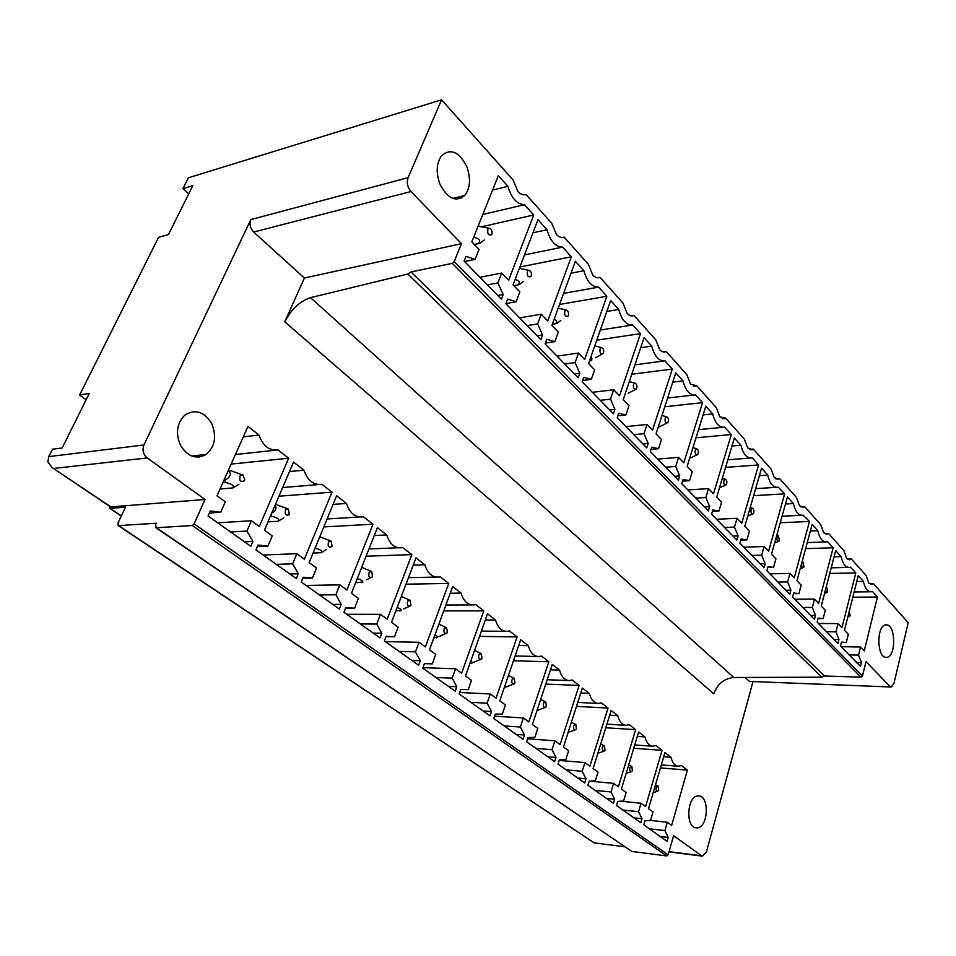 <?xml version="1.0" encoding="UTF-8"?>
<svg xmlns="http://www.w3.org/2000/svg" width="956" height="956" viewBox="0 0 956 956"><rect width="100%" height="100%" fill="white"/><g stroke="black" fill="none" stroke-linecap="round" stroke-linejoin="round"><path stroke-width="1.43" d="M669.057 851.653L701.573 855.763L673.586 835.687L668.16 854.843L194.104 523.876L205.05 499.474L110.836 506.907L52.162 467.604L47.884 461.999L48.732 456.621L52.437 449.236L62.14 447.994L89.338 393.394L79.587 395.019L86.159 399.787M188.726 193.853L182.919 188.667L192.789 185.691L168.411 234.638L158.565 237.315L79.587 395.019M745.071 677.457L749.444 681.425L891.255 687.005L893.991 683.337L908.2 622.667L873.198 583.459L871.561 584.295L868.777 583.04L866.088 575.488L851.354 558.985L849.8 559.774L846.729 558.435L843.921 550.656L828.517 533.388L827.06 534.117L823.678 532.707L820.738 524.677L804.617 506.608L803.291 507.266L799.539 505.772L796.468 497.479L779.57 478.538L778.411 479.123L774.24 477.546L771.026 468.978L753.304 449.105L752.348 449.595L747.712 447.934L744.33 439.067L725.712 418.202L719.832 416.828L716.295 407.638L696.709 385.71L690.519 384.121L686.802 374.597L666.177 351.497C663.99 352.585 661.815 351.975 659.652 349.681L655.732 339.786L633.995 315.432C631.689 316.484 629.395 315.791 627.112 313.365L622.977 303.088L600.021 277.371C597.572 278.363 595.146 277.575 592.744 275.005L588.37 264.31L564.1 237.112C561.507 238.056 558.937 237.172 556.392 234.447L551.779 223.31L526.063 194.498C523.314 195.371 520.59 194.367 517.889 191.487L512.99 179.859L441.564 99.818L188.368 177.792L182.919 188.667M110.836 506.907L110.119 506.68M194.104 523.876L192.276 525.525L156.306 527.724L155.589 524.784L156.294 523.255L118.221 525.609L118.09 522.836L125.475 507.158L110.143 508.353L109.343 506.154M284.757 321.825L284.78 321.79C291.21 309.326 299.79 301.283 310.509 297.663L733.838 677.505C724.17 678.461 717.502 683.91 713.809 693.841L284.757 321.825L304.402 278.041L461.449 243.672L410.972 191.523C407.471 187.245 406.515 182.62 408.104 177.661L441.564 99.818M310.509 297.663L407.842 274.014L411.02 271.934L452.248 263.342L454.22 261.562L461.449 243.672M471.81 241.868L498.351 175.665L507.935 186.324C511.352 198.071 516.873 204.202 524.497 204.727L533.723 214.981L508.628 280.239L501.721 273.046L497.897 282.904L503.143 294.508L501.35 299.18L464.102 261.096L466.014 256.351L475.072 259.351L479.028 249.397L471.81 241.868M455.916 199.123L462.298 197.557M492.567 190.101L507.935 186.324M482.804 214.455L524.497 204.727M481.454 226.799L533.723 214.981M497.741 295.5L503.143 294.508M513.049 284.852L537.977 219.701L547.011 229.751C550.238 241.067 555.448 246.851 562.63 247.114L571.341 256.782L547.74 321.001L541.227 314.213L537.63 323.917L542.578 335.018L540.893 339.631L505.82 303.757L507.612 299.085L516.132 301.726L519.849 291.939L513.049 284.852M532.97 232.786L547.011 229.751M524.509 254.905L562.63 247.114M519.897 266.975L571.341 256.782M537.212 335.867L542.578 335.018M551.911 325.351L575.357 261.251L583.889 270.739C586.936 281.638 591.86 287.099 598.647 287.135L606.869 296.276L584.63 359.468L578.488 353.051L575.106 362.587L579.778 373.246L578.189 377.775L545.111 343.945L546.796 339.344L554.815 341.65L558.316 332.031L551.911 325.351M570.995 273.177L583.889 270.739M563.598 293.396L598.647 287.135M559.559 304.45L606.869 296.276M574.46 373.951L579.778 373.246M588.573 363.567L610.669 300.507L618.735 309.469C621.627 319.985 626.276 325.16 632.705 324.992L640.484 333.644L619.512 395.808L613.692 389.749L610.502 399.13L614.935 409.359L613.429 413.805L582.168 381.838L583.758 377.321L591.334 379.341L594.62 369.876L588.573 363.567M606.845 311.429L618.735 309.469M600.332 329.999L632.705 324.992M596.771 340.181L640.484 333.644M609.653 409.945L614.935 409.359M623.24 399.692L644.081 337.647L651.729 346.144C654.466 356.301 658.875 361.201 664.958 360.842L672.343 369.052L652.518 430.212L647.009 424.476L643.997 433.689L648.192 443.536L646.782 447.91L617.194 417.664L618.687 413.219L625.857 414.964L628.964 405.655L623.24 399.692M640.699 347.709L651.729 346.144M634.951 364.845L664.169 360.95M631.785 374.25L672.343 369.052M642.958 444.014L648.192 443.536M656.043 433.893L675.749 372.84L683.002 380.906C685.607 390.729 689.79 395.378 695.562 394.852L702.564 402.643L683.803 462.824L678.581 457.386L675.737 466.444L679.716 475.933L678.378 480.235L650.343 451.555L651.753 447.193L658.541 448.699L661.468 439.545L656.043 433.893M672.749 382.149L683.002 380.906M667.623 398.019L694.187 395.007M664.802 406.754L702.564 402.643M674.542 476.303L679.716 475.933M687.161 466.313L705.803 406.24L712.698 413.9C715.172 423.412 719.151 427.834 724.624 427.165L731.292 434.562L713.511 493.786L708.551 488.612L705.851 497.526L709.639 506.668L708.372 510.898L681.759 483.688L683.098 479.398L689.527 480.677L692.299 471.678L687.161 466.313M703.126 414.88L712.698 413.9M698.549 429.638L722.772 427.332M696.016 437.776L731.292 434.562M704.512 506.955L709.639 506.668M716.689 497.096L734.363 437.991L740.912 445.269C743.278 454.482 747.066 458.689 752.264 457.888L758.61 464.939L741.737 523.207L737.028 518.295L734.471 527.067L738.068 535.886L736.873 540.044L711.587 514.185L712.841 509.966L718.948 511.042L721.577 502.199L716.689 497.096M731.961 446.034L740.912 445.269M727.851 459.788L750.018 458.067M725.58 467.388L758.61 464.939M732.989 536.089L738.068 535.886M744.772 526.362L761.538 468.189L767.776 475.12C769.962 483.867 773.488 487.907 778.351 487.225L784.637 493.858L768.612 551.218L764.119 546.533L761.693 555.161L765.123 563.682L763.987 567.78L739.92 543.175L741.127 539.017L746.923 539.925L749.42 531.213L744.772 526.362M759.375 475.706L767.776 475.12M753.615 495.686L784.637 493.858M760.104 563.813L765.123 563.682M771.492 554.217L787.433 496.965L793.372 503.573C795.368 511.807 798.619 515.678 803.124 515.212L809.457 521.45L794.221 577.902L789.931 573.433L787.625 581.929L790.899 590.175L789.823 594.19L766.891 570.756L768.027 566.669L773.559 567.398L775.925 558.842L771.492 554.217M785.473 504.003L793.372 503.573M780.251 522.753L809.457 521.45M785.94 590.222L790.899 590.175M796.969 580.77L812.122 524.414L817.798 530.711C819.627 538.479 822.638 542.219 826.821 541.909L827.645 541.658L833.142 547.776L818.635 603.356L814.548 599.101L812.361 607.454L815.492 615.425L814.452 619.392L792.596 597.034L793.671 593.007L798.941 593.592L801.188 585.168L796.969 580.77M810.341 531.01L817.798 530.711M805.609 548.636L833.142 547.776M810.58 615.425L815.492 615.425M821.264 606.092L835.687 550.608L841.113 556.631C842.81 563.98 845.594 567.577 849.49 567.41L850.529 567.099L855.787 572.943L841.961 627.674L838.053 623.599L835.974 631.82L838.962 639.552L837.982 643.448L817.105 622.093L818.133 618.138L823.152 618.592L825.303 610.298L821.264 606.092M834.074 556.822L841.113 556.631M829.76 573.433L855.787 572.943M834.098 639.48L838.962 639.552M844.471 630.279L858.225 575.655L863.411 581.415C864.977 588.394 867.57 591.848 871.203 591.8L872.41 591.417L877.453 597.022L864.26 650.905L860.531 647.021L858.536 655.111L861.404 662.604L860.46 666.44L840.503 646.029L841.483 642.145L846.287 642.456L848.331 634.294L844.471 630.279M856.743 581.511L863.411 581.415M852.8 597.201L877.453 597.022M856.6 662.484L861.404 662.604M217.012 495.817L247.951 426.4L258.98 435.016C262.864 445.855 269.21 450.826 278.029 449.929L288.652 458.235L259.327 526.505L251.392 520.745L246.923 531.058L252.934 541.407L250.831 546.294L208.038 515.965L210.26 510.982L220.693 512.249L225.305 501.828L217.012 495.817M243.278 436.904L258.98 435.016M235.415 454.53L275.675 450.18M231.161 464.078L288.652 458.235M244.497 541.813L252.934 541.407M264.418 530.198L293.552 462.059L303.96 470.209C307.629 480.653 313.628 485.349 321.957 484.286L331.995 492.137L304.355 559.14L296.85 553.703L292.656 563.825L298.332 573.767L296.348 578.559L255.981 549.951L258.06 545.063L267.895 546.079L272.233 535.862L264.418 530.198M289.489 471.547L303.96 470.209M282.653 487.536L318.563 484.561M278.937 496.224L331.995 492.137M289.871 573.982L298.332 573.767M309.158 562.63L336.62 495.758L346.466 503.454C349.944 513.551 355.62 517.997 363.495 516.778L372.995 524.211L346.909 589.995L339.81 584.857L335.855 594.775L341.22 604.335L339.356 609.044L301.212 582.013L303.171 577.221L312.457 578.01L316.544 567.984L309.158 562.63M333.082 504.386L346.466 503.454M327.095 518.965L359.289 517.029M323.833 526.923L372.995 524.211M332.772 604.383L341.22 604.335M351.461 593.294L377.381 527.64L386.714 534.942C389.964 544.597 395.282 548.816 402.667 547.609L411.857 554.611L387.192 619.201L380.464 614.326L376.724 624.077L381.814 633.278L380.046 637.891L343.945 612.306L345.809 607.61L354.58 608.207L358.44 598.36L351.461 593.294M374.274 535.539L386.714 534.942M366.1 556.213L411.857 554.611M373.378 633.159L381.814 633.278M391.494 622.332L416.015 557.862L424.858 564.781C427.726 573.66 432.506 577.747 439.186 577.03L440.178 576.767L448.734 583.447L425.372 646.889L419.003 642.265L415.454 651.825L420.281 660.704L418.609 665.233L384.396 640.986L386.152 636.373L394.47 636.78L398.114 627.124L391.494 622.332M413.255 565.115L424.858 564.781M406.001 584.176L448.734 583.447M411.869 660.453L420.281 660.704M429.459 649.853L452.678 586.542L461.079 593.114C463.636 601.336 467.95 605.268 474.021 604.897L475.634 604.503L483.772 610.86L461.617 673.167L455.57 668.782L452.212 678.163L456.801 686.731L455.211 691.176L422.743 668.16L424.404 663.631L432.279 663.882L435.745 654.406L429.459 649.853M450.228 593.234L461.079 593.114M443.751 610.884L483.772 610.86M448.412 686.36L456.801 686.731M465.5 675.988L487.524 613.788L495.507 620.038C497.813 627.698 501.733 631.474 507.266 631.378L509.357 630.876L517.1 636.923L496.068 698.155L490.309 693.972L487.13 703.186L491.492 711.467L489.998 715.841L459.131 693.96L460.708 689.515L468.189 689.623L471.463 680.313L465.5 675.988M485.325 619.99L495.507 620.038M479.518 636.385L517.1 636.923M483.15 710.977L491.492 711.467M499.761 700.832L520.673 639.719L528.286 645.67C530.377 652.84 533.95 656.473 539.029 656.569L541.478 655.995L548.852 661.767L528.859 721.923L523.374 717.944L520.351 727.002L524.521 735.009L523.087 739.299L493.726 718.482L495.22 714.12L502.33 714.084L505.437 704.942L499.761 700.832M518.702 645.491L528.286 645.67M513.468 660.763L548.852 661.767M516.216 734.423L524.521 735.009M532.384 724.481L552.257 664.432L559.511 670.096C561.423 676.848 564.709 680.325 569.382 680.564L572.094 679.943L579.121 685.44L560.108 744.581L554.886 740.792L552.006 749.683L555.974 757.427L554.623 761.645L526.637 741.808L528.059 737.53L534.834 737.375L537.786 728.4L532.384 724.481M550.477 669.809L559.511 670.096M545.745 684.09L579.121 685.44M547.716 756.758L555.974 757.427M563.466 747.006L582.371 687.985L589.302 693.399C591.059 699.768 594.094 703.126 598.408 703.461L601.312 702.803L608.028 708.061L589.912 766.186L584.929 762.577L582.192 771.313L585.98 778.817L584.69 782.964L558.005 764.047L559.356 759.841L565.809 759.578L568.617 750.747L563.466 747.006M580.77 693.016L589.302 693.399M576.48 706.4L608.028 708.061M577.783 778.065L585.98 778.817M593.114 768.516L611.135 710.487L617.755 715.662C619.38 721.696 622.189 724.923 626.18 725.341L629.227 724.636L635.656 729.667L618.377 786.824L613.609 783.37L611.004 791.962L614.624 799.24L613.394 803.315L587.916 785.246L589.207 781.112L595.361 780.753L598.038 772.078L593.114 768.516M609.665 715.207L617.755 715.662M605.769 727.767L635.656 729.667M606.486 798.403L614.624 799.24M621.436 789.047L638.62 731.985L644.953 736.933C646.459 742.669 649.076 745.776 652.793 746.254L655.936 745.525L662.078 750.341L645.587 806.553L641.034 803.255L638.548 811.692L642.014 818.754L640.843 822.758L616.489 805.502L617.707 801.439L623.587 800.985L626.144 792.464L621.436 789.047M637.293 736.419L644.953 736.933M633.72 748.249L662.078 750.341M633.924 817.858L642.014 818.754M648.515 808.68L664.922 752.563L670.981 757.295C672.391 762.769 674.828 765.756 678.294 766.27L681.497 765.517L687.388 770.13L671.626 825.434L667.264 822.28L664.886 830.573L668.208 837.432L667.097 841.376L643.794 824.849L644.953 820.857L650.582 820.32L653.02 811.943L648.515 808.68M663.703 756.734L670.981 757.295M660.441 767.895L687.388 770.13M660.19 836.476L668.208 837.432M196.47 455.498L199.517 457.016M649.315 828.768L664.886 830.573M650.128 820.368L667.264 822.28M622.858 810.019L638.548 811.692M620.91 801.188L641.034 803.255M595.206 790.409L611.004 791.962M589.338 781.112L613.609 783.37M566.275 769.903L582.192 771.313M559.164 760.426L584.929 762.577M535.993 748.44L552.006 749.683M527.628 738.809L554.886 740.792M504.254 725.939L520.351 727.002M494.503 716.199L523.374 717.944M470.938 702.325L487.13 703.186M459.645 692.503L490.309 693.972M424.404 663.643L432.279 663.882M435.948 677.517L452.212 678.163M422.922 667.67L455.57 668.782M386.045 636.66L394.47 636.78M399.142 651.43L415.454 651.825M385.34 641.643L419.003 642.265M345.558 608.219L354.58 608.207M360.376 623.945L376.724 624.077M346.741 614.278L380.464 614.326M302.765 578.225L312.457 578.01M319.483 594.967L335.855 594.775M306.051 585.442L339.81 584.857M257.427 546.545L267.895 546.079M276.284 564.351L292.656 563.825M263.115 555.006L296.85 553.703M209.34 513.037L220.693 512.249M230.599 531.954L246.923 531.058M217.717 522.824L251.392 520.745M841.423 642.384L846.287 642.456M849.191 654.908L858.536 655.111M841.149 646.686L860.531 647.021M818.013 618.568L823.152 618.592M826.522 631.725L835.974 631.82M818.467 623.491L838.053 623.599M793.504 593.652L798.941 593.592M802.801 607.466L812.361 607.454M794.735 599.221L814.548 599.101M767.788 567.529L773.559 567.398M777.969 582.073L787.625 581.929M769.903 573.827L789.931 573.433M740.792 540.14L746.923 539.925M751.93 555.436L761.693 555.161M743.864 547.202L764.119 546.533M712.423 511.388L718.948 511.042M724.588 527.497L734.471 527.067M716.558 519.275L737.028 518.295M682.548 481.155L689.527 480.677M695.872 498.124L705.851 497.526M687.866 489.938L708.551 488.612M651.06 449.344L658.541 448.699M665.663 467.221L675.737 466.444M657.704 459.083L678.581 457.386M617.815 415.824L625.857 414.964M633.828 434.669L643.997 433.689M625.929 426.591L647.009 424.476M582.658 380.452L591.334 379.341M600.237 400.313L610.502 399.13M592.421 392.33L613.692 389.749M545.422 343.085L554.815 341.65M564.757 364.033L575.106 362.587M557.037 356.146L578.488 353.051M505.903 303.554L516.132 301.726M527.198 325.626L537.63 323.917M519.622 317.87L541.227 314.213M464.532 261.538L475.072 259.351M487.393 284.924L497.897 282.904M479.972 277.324L501.721 273.046M526.063 194.498L524.868 194.785M873.198 583.459L869.267 583.519M851.354 558.985L847.422 559.081M828.517 533.388L824.598 533.544M804.617 506.608L800.746 506.8M779.57 478.538L775.77 478.801M753.304 449.105L749.612 449.416M725.712 418.202L722.186 418.549M696.709 385.71L693.387 386.093M666.177 351.497L663.117 351.916L666.177 351.497M633.995 315.432L631.271 315.874M600.021 277.371L597.703 277.79M564.1 237.112L562.295 237.494M733.838 677.505L821.79 677.183L407.842 274.014M411.02 271.934L824.371 676.012L821.79 677.183M824.371 676.012L860.986 677.159L452.248 263.342M454.22 261.562L862.479 675.988L860.986 677.159M862.479 675.988L865.981 661.636L889.917 686.372M466.91 166.846C459.167 151.61 450.67 147.941 441.421 155.84C436.366 163.309 435.876 172.713 439.915 184.054C447.516 198.717 455.785 202.517 464.747 195.454C470.256 188.141 470.973 178.617 466.91 166.846M886.104 624.877L885.925 624.889C876.174 624.973 876.772 658.792 886.499 657.358L886.582 657.346C896.358 657.286 895.868 623.682 886.104 624.877M118.699 525.681L593.664 842.559M594.465 842.917L624.997 846.801M156.306 527.724L631.307 851.079M632.155 851.473L666.738 855.943L192.276 525.525M668.16 854.843L666.738 855.943M701.573 855.763L702.457 856.158L706.376 852.071L752.886 682.094M749.444 681.425L891.076 687.005M697.808 827.824C708.36 826.283 709.412 796.312 698.944 795.918L697.414 795.978C686.934 797.077 685.512 827.167 695.944 827.884L697.808 827.824M205.05 499.474L147.164 457.936C143.161 454.423 142.086 450.097 143.938 444.97L250.819 219.581C249.205 224.11 250.149 228.257 253.651 232.045L410.972 191.523M304.402 278.041L253.651 232.045M180.529 445.341C187.699 456.729 196.255 459.752 206.185 454.423C215.04 446.667 216.893 436.402 211.718 423.616C204.094 411.415 195.06 408.654 184.604 415.322C176.8 423.389 175.45 433.403 180.529 445.341M658.6 790.325L658.134 786.226L656.402 787.039C655.649 789.632 656.079 791.03 657.692 791.233L658.6 790.325M848.163 615.628L849.49 616.5L850.099 615.784L849.31 611.314M632.382 770.763L631.892 766.557L630.1 767.357C629.311 770.058 629.777 771.492 631.51 771.647L632.382 770.763M825.279 590.641L826.988 592.553L827.573 591.86L826.737 587.271L826.127 587.378M604.993 750.317L604.479 746.015L602.603 746.803C601.778 749.624 602.292 751.081 604.144 751.177L604.993 750.317M804.032 566.836L803.124 562.116L801.965 562.893C801.283 565.844 801.785 567.386 803.47 567.505L804.032 566.836M576.36 728.938L575.811 724.517L573.851 725.293C572.991 728.245 573.552 729.739 575.548 729.763L576.36 728.938M779.379 540.642L778.399 535.778L777.216 536.555C776.499 539.638 777.049 541.216 778.853 541.275L779.379 540.642M546.366 706.556L545.792 702.015L543.749 702.791C542.853 705.887 543.474 707.404 545.613 707.332L546.366 706.556M753.543 513.193C754.296 510.815 753.937 509.142 752.468 508.186L751.273 508.939C750.532 512.189 751.129 513.79 753.065 513.766L753.543 513.193M514.949 683.086L514.328 678.437L512.201 679.19C511.257 682.465 511.95 684.006 514.268 683.815L514.949 683.086M504.84 686.014L504.23 687.758M726.429 484.381C727.229 481.92 726.847 480.199 725.257 479.219L724.051 479.972C723.286 483.377 723.931 485.027 726.01 484.907L726.429 484.381M481.967 658.481L481.322 653.689L479.087 654.43C478.12 657.895 478.884 659.461 481.394 659.114L481.967 658.481M469.946 663.428L471.045 663.464C472.67 663.094 472.587 662.281 470.782 661.05M481.059 653.569L474.546 650.427M697.952 454.124C698.8 451.555 698.37 449.786 696.673 448.794L695.454 449.535C694.654 453.132 695.37 454.805 697.605 454.566L697.952 454.124M447.336 632.621L446.631 627.686L444.313 628.415C443.309 632.119 444.158 633.697 446.882 633.147L447.336 632.621M433.869 637.843L437.752 637.21M434.932 634.915C437.8 636.337 438.254 637.329 436.33 637.879M446.368 627.566L438.9 624.101M668.005 422.301C668.901 419.624 668.423 417.784 666.583 416.792L665.376 417.533C664.551 421.333 665.34 423.042 667.742 422.648L668.005 422.301M410.913 605.423L410.148 600.344L407.722 601.049C406.694 605.029 407.662 606.606 410.614 605.781L410.913 605.423M395.82 610.98L401.329 610.322M397.146 607.466C401.042 608.984 401.926 610.155 399.823 610.968M409.873 600.213L401.341 596.46M636.457 388.781C637.401 385.973 636.875 384.073 634.88 383.081L633.685 383.81C632.848 387.849 633.72 389.582 636.29 389.008L636.457 388.781M625.487 393L624.901 394.744M372.541 576.791L371.717 571.533L369.183 572.238C368.168 576.54 369.243 578.093 372.434 576.922L372.541 576.791M355.62 582.754L362.969 582.013M357.269 578.571C362.145 580.125 363.519 581.487 361.392 582.646M371.43 571.413L361.691 567.374M603.188 353.433C604.192 350.482 603.606 348.522 601.432 347.53L600.272 348.247C599.412 352.549 600.368 354.306 603.14 353.505L603.188 353.433M589.505 360.926L591.704 360.4M590.928 356.851C592.421 358.548 592.23 359.874 590.342 360.806M332.079 546.581L331.17 541.156L328.541 541.837C327.49 546.366 328.673 547.943 332.079 546.581M326.474 549.449L321.407 552.664L313.078 553.082M315.122 548.135C320.941 549.64 322.853 551.194 320.869 552.783M330.907 541.036L319.806 536.734M318.862 539.017L316.986 543.594M568.055 316.101L568.139 315.994C569.083 312.875 568.402 310.867 566.072 309.983L564.972 310.676C564.088 315.145 565.115 316.962 568.055 316.101M560.814 320.487L556.512 323.546L552.269 324.371M554.205 319.089C557.193 320.941 557.479 322.554 555.066 323.917M289.357 514.687L288.33 509.058L285.617 509.727C284.506 514.364 285.748 516.013 289.357 514.687M283.848 517.829L278.1 521.259L267.979 521.868M270.417 516.18L271.146 516.132C277.539 517.59 279.857 519.299 278.1 521.259M275.376 504.577L276.105 504.529L275.328 504.696M288.103 508.95L276.105 504.529M270.847 515.165L271.146 516.132M274.91 505.676L276.057 507.552C275.806 509.966 274.36 511.819 271.719 513.133M530.891 276.619L531.106 276.272C531.906 272.986 531.094 270.978 528.656 270.273L527.628 270.93C526.684 275.507 527.772 277.395 530.891 276.619M523.685 281.387L519.299 284.565L513.814 285.653M515.188 279.283C519.646 281.064 520.506 282.94 517.758 284.9M519.443 268.158L521.223 268.708M244.15 480.94L244.784 479.745L242.991 475.084L240.195 475.765C239.012 480.498 240.338 482.23 244.15 480.94M238.785 484.405L232.87 487.919L220.047 489.018M222.844 482.732L225.508 482.493C232.021 483.963 234.483 485.768 232.87 487.919M228.102 470.938L230.766 470.675L227.934 471.32M242.991 475.084L230.766 470.675M223.979 480.199L224.935 480.103L225.508 482.493M228.878 471.236L230.539 473.662C229.906 476.542 228.042 478.693 224.935 480.103M491.515 234.782L491.874 234.172C492.483 230.695 491.515 228.699 488.982 228.209L488.05 228.819C487.046 233.491 488.205 235.475 491.515 234.782M484.345 239.968L479.888 243.29L474.284 244.449M474.331 244.497L478.514 243.589M473.686 237.196C479.565 238.725 481.083 240.864 478.263 243.589M478.215 225.891L481.812 226.871M477.307 228.173L476.482 230.217M110.143 508.353L121.352 515.905M53.823 468.452L147.164 457.936M143.938 444.97L48.732 456.621M408.104 177.661L250.819 219.581M109.677 508.281L121.269 516.097M661.313 764.896L678.294 766.27M634.712 744.951L652.793 746.254M606.893 724.158L625.869 725.317M577.747 702.421L597.859 703.437M547.191 679.716L568.521 680.529M515.117 655.959L537.774 656.533M481.394 631.091L505.509 631.354M445.902 605.017L471.583 604.909M408.487 577.675L435.864 577.089M368.968 548.947L398.198 547.788M854.114 591.955L870.283 591.8M831.218 567.804L848.354 567.434M807.234 542.578L825.422 541.956M782.068 516.216L801.415 515.296M755.646 488.635L776.26 487.345M871.561 584.295L870.928 584.307M849.8 559.774L849.024 559.786M827.06 534.117L826.103 534.153M803.291 507.266L802.12 507.325M778.411 479.123L776.989 479.219M752.348 449.595L750.615 449.738M725.018 418.561L722.927 418.764M696.327 385.901L693.805 386.2M118.221 525.609L593.975 842.774M155.78 527.64L631.629 851.306M668.985 851.904L702.457 856.158M52.174 467.592L110.358 506.835M464.747 195.454L452.774 198.406M206.185 454.423L191.75 456.024M657.955 786.131L655.481 784.864M657.573 791.269L653.223 792.572M849.287 616.572L847.781 617.11M631.701 766.461L628.701 764.943M631.33 771.707L626.18 773.32M826.749 592.648L824.55 593.473M604.276 745.907L600.691 744.103M603.905 751.261L597.859 753.256M803.124 562.116L802.072 561.758M803.171 567.625L800.184 568.796M575.596 724.409L571.377 722.306M575.213 729.882L568.163 732.332M778.399 535.778L776.774 535.24M778.495 541.419L774.611 543.02M545.565 701.907L540.654 699.481M545.171 707.5L537.009 710.487M752.468 508.186L750.221 507.457M752.623 513.958L747.735 516.073M514.089 678.318L508.413 675.557M513.683 684.042L505.079 687.376M725.257 479.219L722.306 478.311M725.473 485.146L719.45 487.883M480.629 659.425L472.395 662.795M696.673 448.794L692.945 447.683M696.948 454.889L689.623 458.39M445.89 633.565L438.947 636.565M666.583 416.792L661.982 415.49M666.941 423.042L659.054 427.021M409.323 606.367L403.671 608.936M634.88 383.081L629.311 381.599M635.334 389.522L628.247 393.286M370.761 577.723L366.399 579.79M601.432 347.53L594.775 345.869M601.993 354.15L595.684 357.711M566.072 309.983L558.196 308.167M528.656 270.273L519.383 268.325M488.982 228.209L478.108 226.178"/></g></svg>
